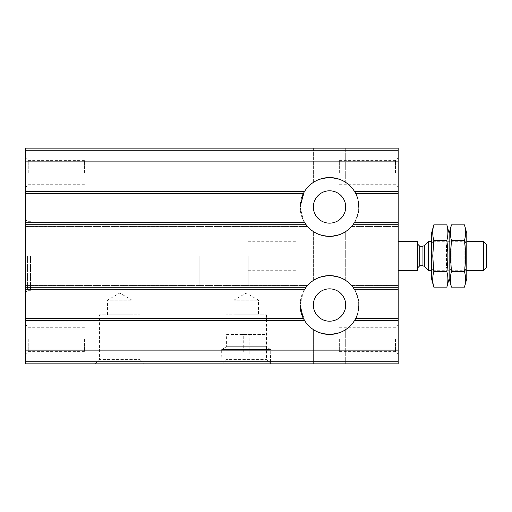 <?xml version="1.0" encoding="UTF-8"?>
<svg xmlns="http://www.w3.org/2000/svg" width="512" height="512" viewBox="0 0 512 512"><rect width="100%" height="100%" fill="white"/><g stroke="black" fill="none" stroke-linecap="round" stroke-linejoin="round"><path stroke-width="0.38" stroke-dasharray="2.56 1.92" d="M313.357 231.546C314.31 233.267 319.686 234.886 329.485 236.39C339.36 234.893 344.768 233.274 345.709 231.546C344.742 233.261 339.366 234.874 329.587 236.39C319.731 234.886 314.317 233.267 313.357 231.546C314.31 233.267 319.686 234.886 329.485 236.39C339.36 234.893 344.768 233.274 345.709 231.546C344.742 233.261 339.366 234.874 329.587 236.39C319.731 234.886 314.317 233.267 313.357 231.546L313.357 280.454C314.31 278.733 319.686 277.114 329.485 275.61C339.36 277.107 344.768 278.726 345.709 280.454C344.742 278.739 339.366 277.126 329.587 275.61C319.731 277.114 314.317 278.733 313.357 280.454L313.357 231.546M313.357 148.154L345.709 148.154L313.357 148.154L345.709 148.154L313.357 148.154L313.357 182.413C314.31 180.685 319.686 179.072 329.485 177.568C339.36 179.066 344.768 180.685 345.709 182.413C344.742 180.698 339.366 179.078 329.587 177.568C319.731 179.072 314.317 180.685 313.357 182.413L313.357 148.154M313.357 280.454C314.31 278.733 319.686 277.114 329.485 275.61C339.36 277.107 344.768 278.726 345.709 280.454C344.742 278.739 339.366 277.126 329.587 275.61C319.731 277.114 314.317 278.733 313.357 280.454M313.357 182.413C314.31 180.685 319.686 179.072 329.485 177.568C339.36 179.066 344.768 180.685 345.709 182.413C344.742 180.698 339.366 179.078 329.587 177.568C319.731 179.072 314.317 180.685 313.357 182.413M25.6 150.266L25.6 226.906L25.6 222.758L304.71 222.758L306.074 224.717A29.414 29.414 0 0 0 352.992 224.717L354.355 222.758L352.902 224.838L354.355 222.758L398.163 222.758L398.163 226.906L398.163 148.154L25.6 148.154L25.6 150.266L398.163 150.266M300.326 203.494A29.414 29.414 0 0 0 344.237 232.448A29.414 29.414 0 0 0 344.237 181.504A29.414 29.414 0 0 0 300.122 206.976L303.405 220.467L307.558 226.534L303.405 220.461L300.122 206.976L304.563 191.437L303.328 193.606L304.621 191.341A29.414 29.414 0 0 1 354.445 191.341L398.163 191.341M354.502 191.437C356.986 193.658 358.413 199.878 358.778 210.099C356.23 219.872 353.805 225.35 351.507 226.534C353.798 225.35 356.218 219.898 358.771 210.17C358.419 199.91 356.998 193.664 354.502 191.437L353.613 190.093L354.502 191.437L398.163 191.437L354.502 191.437M25.6 318.701L303.334 318.394L305.453 321.907L303.334 318.394L25.6 318.394L25.6 321.926L25.6 222.758L304.71 222.758L306.163 224.838L304.71 222.758A29.414 29.414 0 0 0 354.355 222.758L398.163 222.758L398.163 363.846L25.6 363.846L25.6 318.394L25.6 321.926L25.6 318.394L303.334 318.394L304.563 320.563L300.122 305.024L303.405 291.533L307.558 285.466L303.405 291.539L300.122 305.024A29.414 29.414 0 0 0 344.237 330.496A29.414 29.414 0 0 0 344.237 279.552A29.414 29.414 0 0 0 300.32 308.454M306.163 224.838L25.6 224.838L306.163 224.838L307.898 226.906L307.558 226.534L307.898 226.906L25.6 226.906L25.6 226.534L25.6 226.906L307.898 226.906M351.168 226.906L398.163 226.906L351.168 226.906L398.163 226.906L351.168 226.906L352.902 224.838L398.163 224.838L352.902 224.838M25.6 191.936L25.6 190.074L25.6 191.936L304.256 191.936L305.453 190.093L304.256 191.936L25.6 191.936M354.803 191.936L353.613 190.093L355.731 193.606L354.803 191.936L398.163 191.936L398.163 193.606L398.163 191.936L354.803 191.936M354.445 191.341L355.731 193.606A29.414 29.414 0 0 0 303.334 193.606L25.6 193.606L303.334 193.606M351.507 285.466C353.798 286.65 356.218 292.102 358.771 301.83C358.419 312.09 356.998 318.336 354.502 320.563C356.986 318.342 358.413 312.122 358.778 301.901C356.23 292.128 353.805 286.65 351.507 285.466L351.168 285.094L351.507 285.466L398.163 285.466L398.163 285.094L398.163 289.024L398.163 285.094L398.163 285.466L351.507 285.466M354.214 289.024L352.992 287.283A29.414 29.414 0 0 0 306.074 287.283L304.71 289.242A29.414 29.414 0 0 1 354.355 289.242L352.902 287.162L354.214 289.024L398.163 289.024L354.214 289.024M354.803 320.064L353.613 321.907L355.731 318.394L354.803 320.064L398.163 320.064L354.803 320.064M398.163 289.242L354.355 289.242L398.163 289.242M307.898 285.094L25.6 285.094L307.898 285.094L25.6 285.094L307.898 285.094L306.163 287.162L25.6 287.162L306.163 287.162M398.163 285.094L351.168 285.094L398.163 285.094M352.902 287.162L398.163 287.162L352.902 287.162L351.168 285.094M303.494 318.701L304.621 320.659A29.414 29.414 0 0 0 354.445 320.659L355.571 318.701L398.163 318.701M313.357 329.587C314.31 331.315 319.686 332.928 329.485 334.432C339.36 332.934 344.768 331.315 345.709 329.587C344.742 331.302 339.366 332.922 329.587 334.432C319.731 332.928 314.317 331.315 313.357 329.587C314.31 331.315 319.686 332.928 329.485 334.432C339.36 332.934 344.768 331.315 345.709 329.587C344.742 331.302 339.366 332.922 329.587 334.432C319.731 332.928 314.317 331.315 313.357 329.587L313.357 363.846L345.709 363.846L313.357 363.846L313.357 329.587M313.357 363.846L345.709 363.846L313.357 363.846M95.213 363.846L144.23 363.846L95.213 363.846L99.456 359.603L139.987 359.603L99.456 359.603L99.456 314.822L139.987 314.822L99.456 314.822M221.683 363.846L270.707 363.846L221.683 363.846L225.933 359.603L266.464 359.603L225.933 359.603L225.933 314.822L266.464 314.822L225.933 314.822M25.6 172.666L25.6 157.958L25.6 172.666M25.6 339.334L25.6 354.042L25.6 339.334M25.6 256L25.6 292.275L25.6 256M25.6 190.093L25.6 191.437L25.6 190.093L305.453 190.093L304.563 191.437L305.453 190.093L25.6 190.093L305.466 190.074L25.6 190.074M398.163 172.666L398.163 157.958L398.163 172.666M398.163 339.334L398.163 354.042L398.163 339.334M398.163 256L398.163 270.707L398.163 256M398.163 320.563L398.163 321.907L398.163 320.563L354.502 320.563L353.613 321.907L354.502 320.563L398.163 320.563M303.334 318.394A29.414 29.414 0 0 0 355.731 318.394L355.571 318.701M297.178 256L297.178 285.414L297.178 256M199.136 256L199.136 285.414L199.136 256M30.502 256L30.502 290.317L30.502 256M27.558 256L27.558 290.317L27.558 256M233.939 314.822L258.451 314.822L233.939 314.822L233.939 300.122L258.451 300.122L233.939 300.122L246.195 293.043L258.451 300.122L258.451 314.822M107.462 314.822L131.974 314.822L107.462 314.822L107.462 300.122L131.974 300.122L107.462 300.122L119.718 293.043L131.974 300.122L131.974 314.822M84.422 339.334L84.422 351.392L84.422 339.334M28.25 339.334L28.25 351.392L28.25 339.334M84.422 172.666L84.422 160.608L84.422 172.666M28.25 172.666L28.25 160.608L28.25 172.666M395.507 339.334L395.507 351.392L395.507 339.334M339.334 339.334L339.334 351.392L339.334 339.334M395.507 172.666L395.507 160.608L395.507 172.666M339.334 172.666L339.334 160.608L339.334 172.666M313.357 305.024A16.179 16.179 0 0 0 337.619 319.034A16.179 16.179 0 0 0 337.619 291.014A16.179 16.179 0 0 0 313.357 305.024M357.459 314.259A29.414 29.414 0 0 0 358.534 309.914M358.739 308.506A29.414 29.414 0 0 0 358.912 303.699M358.778 301.901A29.414 29.414 0 0 0 355.085 290.451M303.987 290.438A29.414 29.414 0 0 0 300.294 301.83M300.173 303.264A29.414 29.414 0 0 0 300.122 305.024M313.357 206.976A16.179 16.179 0 0 0 337.619 220.986A16.179 16.179 0 0 0 337.619 192.966A16.179 16.179 0 0 0 313.357 206.976M300.122 206.976A29.414 29.414 0 0 0 300.147 208.301M300.288 210.099A29.414 29.414 0 0 0 303.981 221.549M355.072 221.562A29.414 29.414 0 0 0 358.771 210.17M358.893 208.736A29.414 29.414 0 0 0 358.746 203.546M358.605 202.522A29.414 29.414 0 0 0 357.466 197.76M301.606 197.741A29.414 29.414 0 0 0 300.531 202.086M270.394 363.846L222.003 363.846L270.394 363.846L270.707 354.042L221.683 354.042L222.003 363.846L270.394 363.846L270.394 354.042L222.003 354.042L222.003 363.846L270.394 363.846M243.258 334.432L249.139 334.432L243.258 334.432L243.258 354.042L249.139 354.042L243.258 354.042M226.586 334.432L265.805 334.432L226.586 334.432L226.586 346.688L265.805 346.688L226.586 346.688L221.683 349.517L270.707 349.517L221.683 349.517L221.683 354.042M417.773 241.293L417.773 270.707M417.773 267.763L417.773 244.237L417.773 267.763M248.154 256L248.154 285.414L248.154 256M486.4 244.301L486.4 267.699M483.392 241.293L483.392 270.707M428.666 241.293L428.666 270.707M466.79 270.707L431.494 270.707L431.494 241.293L431.494 270.707L434.15 268.051L434.15 243.949L434.15 268.051L446.49 268.051L446.49 243.949L446.49 268.051L449.146 270.707L449.146 241.293L449.146 270.707L449.146 256L449.146 270.707L451.795 268.051L451.795 243.949L451.795 268.051L464.141 268.051L464.141 243.949L464.141 268.051L466.79 270.707L466.79 256L466.79 270.707M466.79 233.453L466.79 278.547M451.443 224.87C450.054 230.054 450.054 235.245 451.443 240.435C450.061 250.726 450.061 261.107 451.443 271.565L464.493 271.565L465.53 256L464.493 240.435C465.882 235.245 465.882 230.054 464.493 224.87M449.146 278.547L449.146 233.453L449.146 278.547M464.493 240.435L451.443 240.435M433.798 224.87C432.403 230.054 432.403 235.245 433.798 240.435C432.416 250.726 432.416 261.107 433.798 271.565L446.842 271.565L447.878 256L446.842 240.435C448.237 235.245 448.237 230.054 446.842 224.87M431.494 278.547L431.494 233.453M446.842 240.435L433.798 240.435M25.6 191.437L304.563 191.437L25.6 191.437M25.6 226.534L307.558 226.534L25.6 226.534M351.507 226.534L398.163 226.534L351.507 226.534M25.6 224.717L306.074 224.717M352.992 224.717L398.163 224.717M25.6 222.976L304.851 222.976L25.6 222.976M354.214 222.976L398.163 222.976L354.214 222.976M353.613 190.093L398.163 190.074L353.6 190.074M355.731 193.606L398.163 193.606L355.731 193.606M355.571 193.299L398.163 193.299M25.6 191.341L304.621 191.341M25.6 193.299L303.494 193.299M25.6 285.466L307.558 285.466L25.6 285.466M25.6 320.563L304.563 320.563L25.6 320.563M25.6 289.024L304.851 289.024L25.6 289.024M25.6 321.907L305.466 321.926L25.6 321.926M25.6 320.064L304.256 320.064L25.6 320.064M353.613 321.907L398.163 321.926L353.6 321.926M25.6 287.283L306.074 287.283M25.6 289.242L304.71 289.242L25.6 289.242M352.992 287.283L398.163 287.283M355.731 318.394L398.163 318.394L355.731 318.394M25.6 320.659L304.621 320.659M354.445 320.659L398.163 320.659M25.6 350.118L398.163 350.118M25.6 161.882L398.163 161.882M25.6 361.734L398.163 361.734M424.339 245.619L424.339 266.381M422.95 246.195L422.95 265.805M419.731 246.195L419.731 265.805M345.709 280.454L345.709 231.546L345.709 280.454M345.709 182.413L345.709 148.154L345.709 182.413M345.709 363.846L345.709 329.587L345.709 363.846M248.154 241.293L297.178 241.293M248.154 270.707L297.178 270.707M297.178 226.586L248.154 226.586M297.178 285.414L248.154 285.414M30.502 221.683L27.558 221.683L25.6 219.725M30.502 290.317L27.558 290.317L25.6 292.275M266.464 314.822L266.464 359.603L270.707 363.846M139.987 314.822L139.987 359.603L144.23 363.846M84.422 327.283L28.25 327.283L25.6 324.627M84.422 351.392L28.25 351.392L25.6 354.042M84.422 160.608L28.25 160.608L25.6 157.958M84.422 184.717L28.25 184.717L25.6 187.373M339.334 351.392L395.507 351.392L398.163 354.042M339.334 327.283L395.507 327.283L398.163 324.627M339.334 184.717L395.507 184.717L398.163 187.373M339.334 160.608L395.507 160.608L398.163 157.958M249.139 354.042L249.139 334.432M270.707 354.042L270.707 349.517L265.805 346.688L265.805 334.432M466.79 241.293L431.494 241.293L434.15 243.949L446.49 243.949L449.146 241.293L451.795 243.949L464.141 243.949L466.79 241.293"/><path stroke-width="0.77" d="M25.6 320.659L304.621 320.659A29.414 29.414 0 0 0 354.445 320.659L355.731 318.394L398.163 318.394L398.163 363.846L25.6 363.846L25.6 193.606L303.334 193.606L300.122 206.976M25.6 224.717L306.074 224.717A29.414 29.414 0 0 0 352.992 224.717L354.355 222.758L398.163 222.758L398.163 148.154L25.6 148.154L25.6 193.606L303.334 193.606A29.414 29.414 0 0 0 301.606 197.741M25.6 193.299L303.494 193.299L304.621 191.341A29.414 29.414 0 0 1 354.445 191.341L355.571 193.299L398.163 193.299M357.466 197.76A29.414 29.414 0 0 0 355.731 193.606L355.571 193.299M307.898 226.906L306.163 224.838M352.902 224.838L351.168 226.906M306.074 224.717L304.71 222.758A29.414 29.414 0 0 1 303.981 221.549M355.072 221.562A29.414 29.414 0 0 1 354.355 222.758L398.163 222.758L398.163 318.394L355.731 318.394A29.414 29.414 0 0 0 357.459 314.259M300.122 305.024L303.328 318.394L304.621 320.659M303.987 290.438A29.414 29.414 0 0 1 304.71 289.242L25.6 289.242L304.71 289.242L306.074 287.283A29.414 29.414 0 0 1 352.992 287.283L354.355 289.242L398.163 289.242L354.355 289.242A29.414 29.414 0 0 1 355.085 290.451M306.163 287.162L307.898 285.094M351.168 285.094L352.902 287.162M313.357 305.024A16.179 16.179 0 0 0 337.619 319.034A16.179 16.179 0 0 0 337.619 291.014A16.179 16.179 0 0 0 313.357 305.024M300.32 308.454A29.414 29.414 0 0 0 303.334 318.394L25.6 318.394L303.334 318.394M358.534 309.914A29.414 29.414 0 0 0 358.739 308.506M358.912 303.699A29.414 29.414 0 0 0 358.778 301.901M300.294 301.83A29.414 29.414 0 0 0 300.173 303.264M313.357 206.976A16.179 16.179 0 0 0 337.619 220.986A16.179 16.179 0 0 0 337.619 192.966A16.179 16.179 0 0 0 313.357 206.976M300.147 208.301A29.414 29.414 0 0 0 300.288 210.099M358.771 210.17A29.414 29.414 0 0 0 358.893 208.736M358.746 203.546A29.414 29.414 0 0 0 358.605 202.522M300.531 202.086A29.414 29.414 0 0 0 300.326 203.494M398.163 270.707L417.773 270.707L417.773 241.293L398.163 241.293M483.392 241.293L483.392 270.707L486.4 267.699L486.4 244.301L483.392 241.293L466.79 241.293M431.494 270.707L428.666 270.707L428.666 241.293L431.494 241.293M483.392 270.707L466.79 270.707M417.773 267.763L419.731 265.805L422.95 265.805L424.339 266.381L428.666 270.707M451.443 224.87L449.146 233.453L446.842 224.87C448.237 230.054 448.237 235.245 446.842 240.435C448.224 250.726 448.224 261.107 446.842 271.565C448.237 276.755 448.237 281.946 446.842 287.13L449.146 278.547L449.146 233.453L449.146 278.547L451.443 287.13L464.493 287.13L466.79 278.547L466.79 233.453L464.493 224.87C465.882 230.054 465.882 235.245 464.493 240.435C465.875 250.726 465.875 261.107 464.493 271.565C465.882 276.755 465.882 281.946 464.493 287.13C465.882 281.946 465.882 276.755 464.493 271.565L451.443 271.565C450.054 276.755 450.054 281.946 451.443 287.13C450.054 281.946 450.054 276.755 451.443 271.565L450.406 256L451.443 240.435C450.054 235.245 450.054 230.054 451.443 224.87L464.493 224.87M464.493 240.435L451.443 240.435M433.798 224.87L431.494 233.453L431.494 278.547L433.798 287.13L446.842 287.13C448.237 281.946 448.237 276.755 446.842 271.565L433.798 271.565C432.403 276.755 432.403 281.946 433.798 287.13C432.403 281.946 432.403 276.755 433.798 271.565L432.762 256L433.798 240.435C432.403 235.245 432.403 230.054 433.798 224.87L446.842 224.87M446.842 240.435L433.798 240.435M25.6 191.341L304.621 191.341M354.445 191.341L398.163 191.341M355.731 193.606L398.163 193.606L355.731 193.606M25.6 222.758L304.71 222.758L25.6 222.758M352.992 224.717L398.163 224.717M25.6 287.283L306.074 287.283M352.992 287.283L398.163 287.283M25.6 318.701L303.494 318.701M355.571 318.701L398.163 318.701M354.445 320.659L398.163 320.659M25.6 350.118L398.163 350.118M25.6 161.882L398.163 161.882M25.6 150.266L398.163 150.266M25.6 361.734L398.163 361.734M424.339 266.381L424.339 245.619L428.666 241.293M422.95 265.805L422.95 246.195L424.339 245.619M419.731 265.805L419.731 246.195L417.773 244.237M422.95 246.195L419.731 246.195"/></g></svg>
